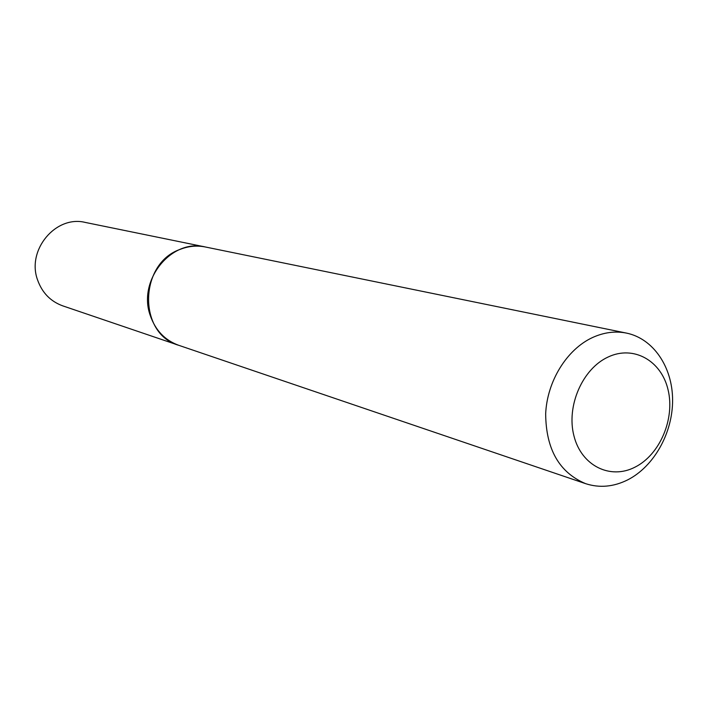 <?xml version="1.0" encoding="UTF-8"?>
<svg xmlns="http://www.w3.org/2000/svg" width="708" height="708" viewBox="0 0 708 708"><rect width="100%" height="100%" fill="white"/><g stroke="black" fill="none" stroke-linecap="round" stroke-linejoin="round"><path stroke-width="1.06" d="M205.285 246.968L85.323 222.436C55.755 214.949 26.32 250.145 37.639 280.12C42.223 292.838 50.578 301.413 62.711 305.847L178.628 345.265M205.24 246.959C171.593 238.348 137.502 280.094 150.184 315.29C155.317 330.211 164.787 340.194 178.593 345.256M634.979 467.165C659.838 454.784 675.113 418.986 668.104 389.931C661.449 360.708 633.563 344.867 608.048 357.053C582.427 368.779 566.161 406.188 573.94 435.871C581.348 465.749 610.225 479.98 634.979 467.165M627.642 479.9C653.988 466.545 672.759 432.951 672.6 400.02C672.538 367.098 653.351 338.592 626.474 333.096C615.252 330.875 603.959 332.344 592.578 337.512C566.816 349.354 547.054 381.293 545.664 413.888C545.992 449.332 559.329 472.599 585.649 483.67C599.543 488.148 613.544 486.892 627.642 479.9M626.474 333.096L205.32 246.977C196.974 245.322 188.673 246.083 180.434 249.269C138.768 263.296 137.786 333.999 178.673 345.283L585.649 483.67"/></g></svg>
